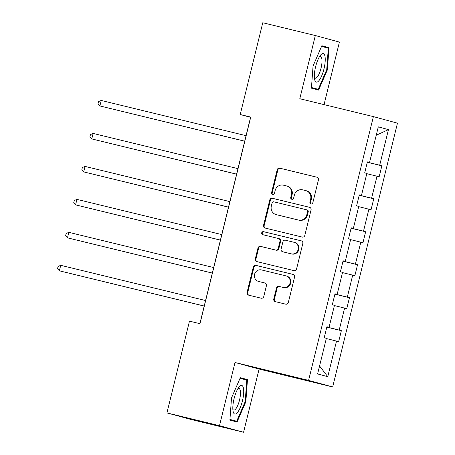 <?xml version="1.0" encoding="UTF-8"?>
<svg xmlns="http://www.w3.org/2000/svg" width="455" height="455" viewBox="0 0 455 455"><rect width="100%" height="100%" fill="white"/><g stroke="black" fill="none" stroke-linecap="round" stroke-linejoin="round"><path stroke-width="0.68" d="M311.004 203.942A1.553 1.484 -74.8 0 0 312.818 202.782L318.449 179.856A2.224 2.121 -74.8 0 0 316.919 177.2L279.774 168.168A2.224 2.121 -74.8 0 0 277.18 169.823L271.55 192.749A1.553 1.484 -74.8 0 0 272.619 194.609A1.553 1.484 -74.8 0 0 274.439 193.449L275.167 190.48A7.109 6.797 -74.8 0 1 283.465 185.185L286.559 185.936A7.109 6.797 -74.8 0 1 286.735 185.981A7.109 6.797 -74.8 0 1 291.467 194.444L290.739 197.413A1.553 1.484 -74.8 0 0 291.814 199.273A1.553 1.484 -74.8 0 0 293.629 198.113L294.357 195.149A7.109 6.797 -74.8 0 1 302.655 189.849L305.749 190.6A7.109 6.797 -74.8 0 1 305.925 190.645A7.109 6.797 -74.8 0 1 310.657 199.114L309.929 202.077A1.553 1.484 -74.8 0 0 311.004 203.942M273.774 298.98A2.224 2.121 -74.8 0 0 275.309 301.637L285.729 304.173A2.224 2.121 -74.8 0 0 288.322 302.518L294.573 277.055A2.224 2.121 -74.8 0 0 293.043 274.399L255.898 265.367A2.224 2.121 -74.8 0 0 253.304 267.022L247.054 292.48A2.224 2.121 -74.8 0 0 248.584 295.141L261.17 298.201A2.224 2.121 -74.8 0 0 263.763 296.546L266.442 285.649A2.224 2.121 -74.8 0 0 264.907 282.993L258.668 281.474A5.943 5.682 -74.8 0 1 254.584 274.285A5.943 5.682 -74.8 0 1 261.5 269.929L285.956 275.872A5.943 5.682 -74.8 0 1 290.04 283.061A5.943 5.682 -74.8 0 1 283.118 287.418L279.046 286.428A2.224 2.121 -74.8 0 0 276.452 288.083L273.774 298.98L274.416 299.151A2.224 2.121 -74.8 0 0 275.69 301.733M235.013 362.498L219.492 425.692L166.934 412.912L191.015 419.47L243.573 432.25L259.094 369.056L332.673 386.943L308.592 380.386L235.013 362.498L259.094 369.056M324.045 104.616L339.407 42.087L315.326 35.53L299.799 98.724L373.384 116.611L308.592 380.386M315.326 35.53L262.768 22.75L240.223 114.523L250.563 117.339L199.881 323.676M166.934 412.912L189.473 321.145L199.984 323.698L250.739 117.077L240.223 114.523M302.211 237.072A2.224 2.121 -74.8 0 0 304.804 235.417L311.055 209.954A2.224 2.121 -74.8 0 0 309.525 207.298L272.38 198.266A2.224 2.121 -74.8 0 0 269.787 199.921L263.53 225.379A2.224 2.121 -74.8 0 0 265.066 228.04L302.211 237.072M302.814 243.505L296.563 268.968A2.224 2.121 -74.8 0 1 293.97 270.623L256.825 261.591A2.224 2.121 -74.8 0 1 255.289 258.929L257.968 248.038A2.224 2.121 -74.8 0 1 260.561 246.377L275.628 250.04A2.224 2.121 -74.8 0 0 278.221 248.385L279.996 241.156A2.224 2.121 -74.8 0 0 278.46 238.5L262.78 234.683A1.553 1.484 -74.8 0 1 261.71 232.806A1.553 1.484 -74.8 0 1 263.519 231.663L301.284 240.849A2.224 2.121 -74.8 0 1 302.814 243.505M219.492 425.692L243.573 432.25M317.613 373.93L326.36 338.321L324.205 337.735L326.906 326.741L329.056 327.327L334.459 305.351L332.304 304.765L335.005 293.771L337.155 294.357L342.558 272.374L340.403 271.789L343.104 260.8L345.254 261.386L350.657 239.404L348.502 238.818L351.203 227.83L353.353 228.416L358.75 206.433L356.601 205.848L359.302 194.859L361.452 195.445L366.849 173.463L364.7 172.877L367.401 161.883L369.551 162.469L378.298 126.86L388.445 129.624L379.697 165.233L381.847 165.819L379.151 176.813L376.996 176.227L371.599 198.204L373.748 198.789L371.052 209.783L368.897 209.198L363.5 231.18L365.649 231.766L362.953 242.754L360.798 242.168L355.4 264.15L357.55 264.736L354.854 275.724L352.705 275.138L347.301 297.121L349.457 297.707L346.755 308.695L344.606 308.109L339.202 330.091L341.358 330.677L338.656 341.671L336.507 341.085L327.759 376.695L317.613 373.93M332.673 386.943L397.465 123.168L373.384 116.611M327.725 327.02L326.844 327.009M327.68 327.213L339.202 330.091M334.402 305.561L344.606 308.109M326.883 326.826L329.056 327.327M335.824 294.049L334.943 294.038M335.779 294.237L347.301 297.121M342.501 272.59L352.705 275.138M334.982 293.856L337.155 294.357M343.923 261.079L343.042 261.068M343.878 261.267L355.4 264.15M350.6 239.62L360.798 242.168M343.081 260.886L345.254 261.386M352.022 228.109L351.135 228.091M351.971 228.296L363.5 231.18M358.699 206.65L368.897 209.198M351.18 227.915L353.353 228.416M360.121 195.138L359.234 195.121M360.07 195.326L371.599 198.204M366.798 173.673L376.996 176.227M359.279 194.945L361.452 195.445M368.214 162.162L367.333 162.151M368.169 162.355L379.697 165.233M388.445 129.624L376.239 135.243M367.378 161.969L369.551 162.469M326.303 338.531L336.507 341.085M327.759 376.695L319.564 365.974M367.304 162.281L381.847 165.819M359.205 195.258L373.748 198.789M351.106 228.228L365.649 231.766M343.007 261.198L357.55 264.736M334.908 294.169L349.457 297.707M326.809 327.139L341.358 330.677M318.58 90.118L327.367 69.882L328.999 47.695L321.844 45.745L313.057 65.981L311.425 88.168L318.58 90.118M247.475 379.607L240.32 377.661L231.527 397.897L229.894 420.084L237.055 422.03L245.842 401.793L247.475 379.607L240.234 377.849M311.3 203.982A1.553 1.484 -74.8 0 1 310.572 202.253L311.3 199.284A7.109 6.797 -74.8 0 0 306.568 190.821L305.925 190.645M286.735 185.981L287.372 186.158A7.109 6.797 -74.8 0 1 292.11 194.621L291.382 197.589A1.553 1.484 -74.8 0 0 292.104 199.313M317.175 177.279L280.416 168.344A2.224 2.121 -74.8 0 0 277.823 169.999L272.192 192.92A1.553 1.484 -74.8 0 0 272.915 194.649M309.781 207.378L273.023 198.443A2.224 2.121 -74.8 0 0 270.429 200.098L264.173 225.555A2.224 2.121 -74.8 0 0 265.447 228.131M307.586 211.626A1.553 1.484 -74.8 0 0 306.511 209.766L273.91 201.838A1.553 1.484 -74.8 0 0 272.09 202.998L271.322 206.126A7.109 6.797 -74.8 0 0 276.06 214.589A7.109 6.797 -74.8 0 0 276.231 214.635L298.52 220.055A7.109 6.797 -74.8 0 0 306.818 214.754L307.586 211.626L308.228 211.802A1.553 1.484 -74.8 0 0 307.153 209.937L306.585 209.783M276.06 214.589L276.703 214.766A7.109 6.797 -74.8 0 0 276.873 214.811L276.231 214.635M308.228 211.802L307.461 214.931A7.109 6.797 -74.8 0 1 299.157 220.226L276.873 214.811M278.568 238.528L279.103 238.676A2.224 2.121 -74.8 0 1 280.638 241.332L278.864 248.561A2.224 2.121 -74.8 0 1 276.27 250.216L261.204 246.553A2.224 2.121 -74.8 0 0 258.611 248.208L255.932 259.105A2.224 2.121 -74.8 0 0 257.206 261.682M301.54 240.928L264.162 231.84A1.553 1.484 -74.8 0 0 263.206 234.791M291.257 253.844A5.943 5.682 -74.8 0 0 298.173 249.488A5.943 5.682 -74.8 0 0 294.089 242.299L285.478 240.206A2.224 2.121 -74.8 0 0 282.885 241.861L281.11 249.09A2.224 2.121 -74.8 0 0 282.64 251.746L291.9 254.015A5.943 5.682 -74.8 0 0 298.816 249.664A5.943 5.682 -74.8 0 0 294.88 242.509L294.237 242.339M283.175 251.894A2.224 2.121 -74.8 0 0 283.283 251.922L282.64 251.746M291.9 254.015L283.283 251.922M286.098 275.912L286.741 276.088A5.943 5.682 -74.8 0 1 290.682 283.238A5.943 5.682 -74.8 0 1 283.761 287.594L279.688 286.599A2.224 2.121 -74.8 0 0 277.095 288.26L274.416 299.151M258.52 281.435L259.162 281.611A5.943 5.682 -74.8 0 0 259.31 281.645L258.668 281.474M265.168 283.073L259.31 281.645M293.299 274.479L256.54 265.544A2.224 2.121 -74.8 0 0 253.947 267.199L247.691 292.656A2.224 2.121 -74.8 0 0 248.965 295.232M321.566 46.387L328.305 48.219L326.724 69.717L327.367 69.882M321.759 45.932L328.999 47.695M245.194 401.64L245.842 401.793M246.058 135.675L101.226 100.464L99.878 105.958L244.699 141.215M101.226 100.464L98.57 101.579L98.03 103.774L99.878 105.958L244.71 141.169M237.965 168.646L93.127 133.434L91.779 138.929L236.6 174.185M93.127 133.434L90.471 134.549L89.931 136.745L91.779 138.929L236.611 174.14M229.866 201.616L85.028 166.405L83.68 171.899L228.501 207.156M85.028 166.405L82.372 167.52L81.832 169.721L83.68 171.899L228.512 207.11M324.915 56.022A14.714 4.322 103.7 0 0 320.496 55.186A14.714 4.322 103.7 0 0 314.61 79.386A14.714 4.322 103.7 0 0 314.667 79.636A14.714 4.322 103.7 0 0 321.651 75.957A14.714 4.322 103.7 0 0 324.915 56.022M314.371 77.384A11.142 3.276 103.7 0 0 315.241 78.186A11.142 3.276 103.7 0 0 320.252 70.952A11.142 3.276 103.7 0 0 321.753 58.428A11.142 3.276 103.7 0 0 320.508 56.539A11.142 3.276 103.7 0 0 319.364 56.852M311.459 87.684L318.21 89.328L311.47 87.491M326.724 69.717L318.21 89.328M243.391 387.939A14.714 4.322 103.7 0 0 238.966 387.103A14.714 4.322 103.7 0 0 233.085 411.297A14.714 4.322 103.7 0 0 233.136 411.548A14.714 4.322 103.7 0 0 240.126 407.873A14.714 4.322 103.7 0 0 243.391 387.939M232.846 409.301A11.142 3.276 103.7 0 0 233.716 410.103A11.142 3.276 103.7 0 0 238.727 402.868A11.142 3.276 103.7 0 0 240.229 390.339A11.142 3.276 103.7 0 0 238.977 388.456A11.142 3.276 103.7 0 0 237.834 388.769M229.934 419.601L236.685 421.239L229.946 419.408M240.041 378.298L246.781 380.135L245.2 401.634L236.685 421.239M221.767 234.587L76.929 199.375L75.581 204.869L220.402 240.126M76.929 199.375L74.273 200.49L73.733 202.691L75.581 204.869L220.413 240.081M213.668 267.557L68.83 232.346L67.482 237.846L212.309 273.097M68.83 232.346L66.174 233.46L65.634 235.662L67.482 237.846L212.314 273.057M205.569 300.533L60.731 265.322L59.383 270.816L204.21 306.073M60.731 265.322L58.075 266.437L57.535 268.632L59.383 270.816L204.215 306.027M311.3 199.284L310.657 199.114M291.382 197.589L290.739 197.413M292.11 194.621L291.467 194.444M272.192 192.92L271.55 192.749M277.823 169.999L277.18 169.823M280.416 168.344L279.774 168.168M310.572 202.253L309.929 202.077M264.173 225.555L263.53 225.379M270.429 200.098L269.787 199.921M273.023 198.443L272.38 198.266M299.157 220.226L298.52 220.055M307.461 214.931L306.818 214.754M255.932 259.105L255.289 258.929M258.611 248.208L257.968 248.038M261.204 246.553L260.561 246.377M276.27 250.216L275.628 250.04M278.864 248.561L278.221 248.385M280.638 241.332L279.996 241.156M264.162 231.84L263.519 231.663M277.095 288.26L276.452 288.083M279.688 286.599L279.046 286.428M283.761 287.594L283.118 287.418M247.691 292.656L247.054 292.48M253.947 267.199L253.304 267.022M256.54 265.544L255.898 265.367M307.193 209.948L306.551 209.772M279.154 238.687L278.517 238.511M283.232 251.911L282.589 251.734"/></g></svg>

